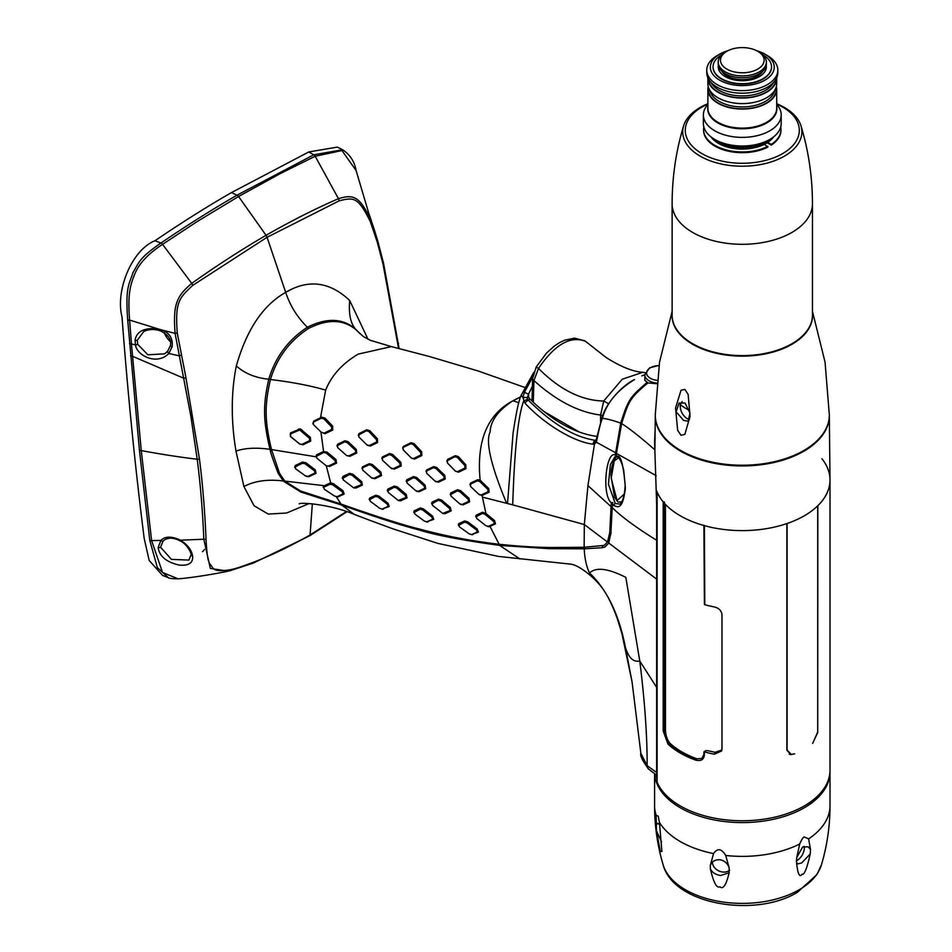 <?xml version="1.0" encoding="UTF-8"?>
<svg xmlns="http://www.w3.org/2000/svg" width="952" height="952" viewBox="0 0 952 952"><rect width="100%" height="100%" fill="white"/><g stroke="black" fill="none" stroke-linecap="round" stroke-linejoin="round"><path stroke-width="1.43" d="M656.642 687.403L656.642 772.512L647.146 765.67A8.092 5.831 135.7 0 0 648.455 768.978C642.35 760.469 639.827 755.257 640.863 753.329L647.146 765.67C647.229 736.051 644.778 701.16 639.768 660.986L656.642 687.403L656.666 505.119L654.583 442.061L655.107 430.435M786.864 749.688L791.195 754.412L794.67 753.841L790.803 754.638L786.864 750.152L786.864 523.588A87.715 50.634 0 0 1 704.409 525.647L703.897 525.183M704.409 525.647L704.789 604.71A87.715 50.634 0 0 0 714.393 606.948C718.962 608.138 721.497 610.696 721.973 614.623L721.973 749.046L721.592 750.997L714.393 754.222A87.715 50.634 0 0 1 704.789 751.985L704.075 751.973L704.468 751.378L703.921 752.032M704.409 751.937L704.409 754.817C703.826 759.648 700.922 761.422 695.722 760.148A87.715 50.634 180 0 1 667.971 744.131L663.187 731.017L663.187 501.847A87.715 50.634 0 0 1 657.118 492.065L657.118 782.199A87.715 50.634 0 0 0 752.842 820.386A87.715 50.634 0 0 0 830.001 770.108L830.001 479.975A87.715 50.634 0 0 0 821.909 458.721M817.708 732.195L817.839 505.702A87.715 50.634 0 0 0 830.001 479.975M817.839 732.266L812.651 743.452L817.708 732.017L817.708 505.833A87.715 50.634 0 0 0 830.001 479.665L829.323 415.738M787.078 749.712L787.078 523.517A87.715 50.634 180 0 1 656.475 490.447M721.878 749.997L715.178 752.306A84.323 48.683 180 0 1 707.871 750.652A1.345 0.773 180 0 1 706.753 750.676A2.249 1.297 180 0 0 705.991 750.569L704.075 751.973M655.273 415.822A87.025 50.242 0 0 0 680.763 451.236A87.025 50.242 0 0 0 775.499 462.148A87.025 50.242 0 0 0 829.323 415.822M812.461 311.352L825.063 362.2L829.335 414.965A87.037 50.254 180 0 1 775.606 461.399A87.037 50.254 180 0 1 680.751 450.498A87.037 50.254 0 0 1 655.262 414.965L659.522 362.2L672.124 311.352M684.845 389.38L688.141 394.39L690.069 416.369L684.833 434.409L681.013 435.29L677.634 430.256L675.563 408.015L681.013 390.272L684.845 389.38M685.059 403.029L679.05 403.077L676.122 411.811L683.607 420.391L688.141 421.2L689.962 413.097L685.059 403.029M682.156 401.577L680.216 404.683C679.954 410.217 682.156 414.822 686.844 418.523L689.45 419.415M689.593 410.55A78.421 45.279 180 0 1 680.216 404.683M707.883 103.72A59.595 34.415 0 0 0 683.584 125.89A59.595 34.415 0 0 0 700.148 156.14A59.595 34.415 180 0 0 769.775 162.34A59.595 34.415 180 0 0 801.001 125.89A59.595 34.415 180 0 0 784.436 107.481A59.595 34.415 0 0 0 776.701 103.72M776.701 104.089A57.025 32.927 0 0 1 782.615 107.064A57.025 32.927 180 0 1 782.615 153.629A57.025 32.927 180 0 1 701.969 153.629A57.025 32.927 0 0 1 707.883 104.089M780.973 129.972A38.687 22.336 180 0 1 780.973 130.341A38.687 22.336 180 0 1 771.287 145.12L767.181 142.752M780.723 127.056A38.687 22.336 180 0 1 780.973 129.603A38.687 22.336 180 0 1 771.287 144.395L767.788 142.36A33.736 19.48 180 0 1 764.396 144.323L767.895 147.084A38.687 22.336 180 0 1 726.388 150.702A38.687 22.336 180 0 1 703.611 130.341A38.687 22.336 180 0 1 703.611 129.972M767.895 146.346A38.687 22.336 180 0 1 726.388 149.964A38.687 22.336 180 0 1 703.611 129.603A38.687 22.336 180 0 1 703.861 127.056M771.287 144.395L771.287 145.12M714.881 139.48A33.736 19.48 0 0 0 718.439 141.907A33.736 19.48 0 0 0 769.716 139.48M764.396 144.323A33.736 19.48 180 0 1 718.439 143.383A33.736 19.48 180 0 1 711.025 136.909M773.571 136.909A33.736 19.48 180 0 1 767.788 142.36M707.883 104.315L706.777 105.743A38.913 22.467 0 0 0 703.385 114.918L703.385 123.546A38.913 22.467 0 0 0 714.785 139.432L715.261 139.706A38.235 22.075 0 0 0 752.187 145.418A38.235 22.075 0 0 0 769.335 139.706A38.235 22.075 0 0 0 769.561 139.563M715.261 139.706L714.785 139.432A38.913 22.467 0 0 0 769.811 139.432A38.913 22.467 0 0 0 781.199 123.546L781.199 114.918A38.913 22.467 180 0 1 757.185 135.672A38.913 22.467 180 0 1 714.785 130.805A38.913 22.467 0 0 1 703.385 114.918M776.701 104.315L777.808 105.743A38.913 22.467 180 0 1 781.199 114.918M776.368 86.454A34.415 19.861 180 0 1 776.701 89.214A34.415 19.861 180 0 1 755.46 107.564A34.415 19.861 180 0 1 717.963 103.256A34.415 19.861 0 0 1 707.883 89.214L707.883 108.266A34.415 19.861 180 0 0 717.963 122.308A34.415 19.861 180 0 0 755.46 126.616A34.415 19.861 180 0 0 776.701 108.266L776.701 89.214M708.217 86.454A34.415 19.861 0 0 0 707.883 89.214M776.701 83.705A34.415 19.861 180 0 1 755.46 102.054A34.415 19.861 180 0 1 717.963 97.747A34.415 19.861 0 0 1 707.883 83.705L707.883 78.195A34.415 19.861 0 0 0 717.963 92.237A34.415 19.861 180 0 0 755.46 96.545A34.415 19.861 180 0 0 776.701 78.195L776.701 83.705M777.832 70.115L777.832 72.685A35.533 20.516 180 0 1 755.888 91.63A35.533 20.516 180 0 1 717.165 87.191A35.533 20.516 0 0 1 706.765 72.685L706.765 70.115A35.533 20.516 0 0 0 717.165 84.621A35.533 20.516 0 0 0 755.888 89.06A35.533 20.516 0 0 0 777.832 70.115A35.533 20.516 0 0 0 767.419 55.609L764.872 54.133A31.94 18.433 0 0 0 756.614 50.694M727.982 50.694A31.94 18.433 0 0 0 719.712 54.133A31.94 18.433 0 0 0 719.712 80.206A31.94 18.433 0 0 0 764.872 80.206A31.94 18.433 0 0 0 764.872 54.133L767.419 55.609M713.06 66.985A29.238 16.874 0 0 0 713.06 67.175A29.238 16.874 0 0 0 721.616 79.111A29.238 16.874 0 0 0 753.484 82.764A29.238 16.874 0 0 0 771.537 67.175A29.238 16.874 0 0 0 771.525 66.985M719.712 54.133L717.165 55.609A35.533 20.516 0 0 0 706.765 70.115M771.537 67.175L771.537 66.807A29.238 16.874 180 0 0 762.968 54.871A29.238 16.874 0 0 0 762.838 54.788M721.759 54.788A29.238 16.874 0 0 0 713.06 66.807A29.238 16.874 0 0 0 721.616 78.742A29.238 16.874 180 0 0 753.484 82.396A29.238 16.874 180 0 0 771.537 66.807M766.229 65.331A24.062 13.899 180 0 1 766.36 66.807A24.062 13.899 180 0 1 751.509 79.647A24.062 13.899 180 0 1 725.281 76.624A24.062 13.899 0 0 1 718.224 66.807A24.062 13.899 0 0 1 718.367 65.331M766.36 66.985A24.062 13.899 0 0 0 766.193 65.521M718.403 65.521A24.062 13.899 0 0 0 718.236 66.985M762.719 71.21A21.587 12.459 180 0 1 727.031 75.981A21.587 12.459 180 0 1 721.866 71.21M766.36 63.867A24.062 13.899 180 0 1 751.509 76.707A24.062 13.899 180 0 1 725.281 73.697A24.062 13.899 180 0 1 718.224 63.867L718.224 62.035A24.062 13.899 0 0 0 725.281 71.852A24.062 13.899 180 0 0 751.509 74.863A24.062 13.899 180 0 0 766.36 62.035L766.36 63.867M759.315 52.205A24.062 13.899 180 0 1 759.315 52.217A24.062 13.899 180 0 1 766.36 62.035M726.864 51.289A21.813 12.59 0 0 0 726.864 69.103A21.813 12.59 180 0 0 757.721 69.103A21.813 12.59 180 0 0 757.732 51.289A21.813 12.59 180 0 1 757.732 51.289A21.813 12.59 0 0 0 726.864 51.289L725.269 52.217A24.062 13.899 0 0 0 718.224 62.035M664.52 502.049L663.187 501.847M656.166 815.317L658.225 816.197L659.438 822.349L661.902 851.504L660.367 851.516L656.428 830.727L656.166 815.317A87.715 50.634 0 0 1 654.583 805.737L654.583 773.988M713.524 853.575C717.546 847.887 721.604 848.518 725.71 855.467L729.101 867.629L729.173 872.734C726.174 885.086 723.08 889.763 719.914 886.74C716.725 888.597 713.548 882.611 710.359 868.795L710.323 865.451L713.524 853.575A87.715 50.634 0 0 1 659.438 822.349M799.692 844.031C801.739 839.378 803.274 837.022 804.321 836.963L808.617 838.879L810.509 849.577L808.26 846.828L802.619 846.994L796.753 857.514L799.692 844.031A87.715 50.634 0 0 1 725.71 855.467M810.509 849.577L810.247 853.956C806.951 868.557 804.214 875.304 802.036 874.198C799.561 877.994 797.705 873.9 796.479 861.905L796.753 857.514M659.772 824.682L657.761 823.266L655.987 825.408M656.428 830.727L661.509 841.865M729.101 867.629C727.59 863.44 724.627 860.81 720.212 859.739C715.166 859.477 711.882 861.381 710.323 865.451L710.692 864.476M710.359 868.795C712.144 872.46 715.547 874.698 720.569 875.507L729.173 872.734M729.672 870.188A10.115 7.985 24.9 0 1 722.211 871.961A10.115 7.985 -155.1 0 1 712.441 862.096M796.312 860.798A10.115 5.843 120 0 0 797.157 860.37A10.115 5.843 -60 0 0 804.154 846.352M796.479 861.905L797.443 863.952L801.655 862.964L810.247 853.956M625.428 647.431C619.038 614.587 607.078 589.776 589.562 572.997C595.94 566.88 608.03 568.344 625.821 577.364L639.768 660.986C633.473 662.425 628.689 657.915 625.428 647.431L632.057 681.846L621.906 633.532L617.265 618.574C608.994 596.059 602.925 587.396 593.608 578.399L593.631 578.411C583.29 569.058 575.258 564.262 569.534 564.024L498.61 556.432L437.991 543.425L393.604 529.062L369.59 520.232L354.287 514.401L341.816 505.119L300.963 492.101L283.553 481.295L278.174 473.346C267.679 445.798 271.272 451.986 269.999 449.32C262.93 419.653 263.05 404.981 268.761 379.217C275.33 357.178 288.194 339.852 307.353 327.238C297.238 317.159 290.015 305.532 285.695 292.359L267.06 237.298L192.828 285.314C179.155 298.071 174.989 301.617 177.25 332.95L185.938 377.694L199.432 458.876C202.597 483.295 204.799 509.986 206.025 538.951C207.393 565.643 209.63 562.513 212.534 567.618C214.2 570.795 220.245 571.474 230.67 569.653C234.501 569.022 242.367 566.452 254.291 561.918C271.963 555.099 290.562 546.127 310.066 534.988L312.351 503.786M656.749 383.727L647.943 382.918C630.557 397.65 629.034 399.697 621.656 423.569L616.432 453.402L616.301 455.353L617.598 456.234C621.049 455.556 623.655 466.218 625.404 488.221C622.56 510.343 617.955 507.142 613.861 505.548L612.41 504.191L610.863 533.37L608.625 543.247L604.901 547.031L602.295 547.733L584.231 548.828C584.695 558.693 586.48 566.749 589.562 572.997L593.608 578.399M584.231 548.828L549.125 548.673L499.669 545.425L519.982 558.979M299.178 503.822L299.166 503.834C300.546 502.12 331.046 504.417 354.346 514.413L354.287 514.401M487.71 526.515L490.006 526.361L499.705 545.413C461.375 540.117 434.326 534.905 418.523 529.776C402.291 525.706 376.718 517.483 341.816 505.119M309.114 503.548L286.659 513.009L268.238 514.08L254.065 505.762L243.914 486.52C254.553 480.915 267.667 479.07 283.268 480.986M368.007 339.257L349.705 300.499C329.701 281.649 308.365 278.924 285.695 292.359C263.121 305.057 246.663 329.582 236.322 365.961C244.831 373.529 255.648 377.944 268.761 379.217M243.914 486.52L235.977 451.117C230.919 420.76 231.038 392.379 236.322 365.961M346.385 511.557L310.066 534.988A2.297 1.321 -120 0 1 309.602 535.845A2.297 1.321 -120 0 1 309.15 535.952M339.245 200.789A5.986 4.058 -114.2 0 0 338.448 198.682C315.338 208.714 291.205 220.923 266.06 235.299A6.521 3.772 -120 0 1 267.06 237.298L339.245 200.789C353.311 197.516 357.809 196.064 370.257 221.518L377.242 242.034L382.99 263.93L398.567 348.432M528.574 394.045L532.382 386.31M596.011 440.229L595.333 440.3C574.746 437.408 552.398 424.021 528.289 400.137L527.658 399.102L523.636 401.125C514.496 425.58 513.188 496.789 512.664 504.834L584.326 524.54L587.931 485.615L594.465 444.096L593.274 444.167C575.056 442.442 544.699 424.675 524.945 403.112L522.85 397.377L527.325 397.555L528.55 394.116L528.61 397.067A4.498 2.594 -120 0 0 530.062 399.114A134.946 77.909 -120 0 0 596.952 436.361M593.274 444.167A3.844 3.189 -82.3 0 1 595.333 440.3L596.214 439.8M524.945 403.112A4.343 1.559 -44 0 1 528.289 400.137L530.062 399.114M527.658 399.102L527.325 397.555M512.664 504.834L507.523 503.525L513.152 432.267C513.425 431.922 517.162 403.636 521.184 395.306L533.727 372.494M507.523 503.525L482.378 497.111L485.948 513.485L482.521 512.259L476.214 515.163L475.857 516.627M490.006 526.361L495.492 523.85L494.516 520.542L485.948 513.485M356.226 329.999L363.307 336.532L356.262 330.011C343.815 319.265 327.904 318.742 308.543 328.428C289.575 340.875 276.853 357.928 270.416 379.574C264.644 405.243 264.477 419.88 271.463 449.439L279.555 473.382L284.779 481.093L300.511 490.994L340.971 504.036C376.171 516.424 402.041 524.695 418.582 528.824C435.504 533.251 459.518 539.534 498.788 544.223C518.233 546.293 535.798 547.388 551.482 547.507L583.766 547.293L604.115 545.413L607.519 542.045L584.326 524.54L584.147 547.269M607.519 542.045L609.756 532.513L611.065 506.654L587.931 485.615M611.065 506.654L611.339 502.858C601.331 494.457 606.293 450.32 615.278 454.973L620.716 423.14C613.124 420.391 607.019 418.785 602.378 418.333C600.771 422.129 598.963 429.304 596.928 439.86A3.748 1.666 -172.8 0 1 596.452 438.848L596.083 440.098A3.844 2.582 -155.5 0 0 596.285 442.18L615.444 452.688M596.928 439.86L596.285 442.18L594.465 444.096A3.879 3.213 -109.5 0 1 595.952 440.252M634.115 379.812A5.569 3.213 60 0 1 634.294 379.693A5.569 3.213 60 0 1 634.472 379.598C617.241 390.177 606.531 403.089 602.378 418.333A4.046 1.083 -158.9 0 1 602.009 417.595L596.464 438.789M634.472 379.598L634.294 379.693C623.631 384.513 606.257 402.137 602.009 417.583M647.943 382.918L644.825 380.276L644.825 374.826A14.613 8.437 0 0 0 656.809 383.12M620.716 423.14L620.752 422.997C628.177 399.531 629.938 397.139 646.955 382.585M654.762 449.784C641.339 437.896 630.295 429.162 621.656 423.569M616.432 453.402L656.202 475.691M615.278 454.973L616.301 455.353L615.278 454.973M656.642 540.272C636.21 527.61 621.394 516.71 612.172 507.547M656.642 579.102L608.733 543.045M612.41 504.191L612.85 502.537L611.339 502.858M615.278 503.548L608.435 484.27L610.375 464.552L615.111 456.543L617.908 457.15C619.966 458.685 621.894 462.981 623.691 470.062L625.155 484.77C624.56 500.645 620.038 504.608 619.645 504.048L615.278 503.548A1.797 1.166 -53.3 0 0 613.861 505.548M617.003 456.639L617.015 456.639C617.122 456.127 613.04 458.447 611.303 470.502L610.958 475.238L614.457 497.039L617.336 501.204C617.312 502.085 618.871 502.263 622.025 501.74M313.196 424.342L320.943 432.006L323.561 451.486L327.119 452.14L335.961 459.53L336.556 463.124L329.523 466.456L326.262 465.671L330.677 482.819L323.609 486.091L323.382 487.638M235.977 451.117C244.807 447.999 256.147 447.404 269.999 449.32L316.04 456.805M284.779 481.093L324.394 485.722M306.627 476.44L309.079 476.631L316.052 473.299L315.279 469.895L305.901 462.767L302.522 462.053L295.18 465.576L294.799 467.48M341.685 505.084L336.211 496.575L338.257 496.754L344.16 494.04L343.006 490.768L333.474 483.723L330.677 482.819M323.609 486.091L323.228 487.174M330.13 484.199L323.609 487.293L324.406 489.316L334.568 496.063L337.103 496.706L343.017 493.874L342.292 491.851L332.724 484.842L330.13 484.199L330.177 483.009M506.619 503.299C490.911 465.492 485.413 441.728 490.125 432.006C490.566 420.808 498.182 410.395 512.961 400.768C487.376 414.37 476.428 440.824 480.117 480.129L477.678 479.725L470.562 483.116L469.955 484.735M479.522 494.79L478.785 494.243L481.212 494.969L488.078 491.696L487.84 489.471L479.808 481.522L477.392 480.796L469.931 484.389M479.213 494.516L482.105 495.492L489.102 492.196L488.721 488.555L480.117 480.129M337.425 496.885L338.257 496.754L337.413 496.873M326.524 465.873L328.44 466.052L335.461 462.696L335.104 460.566L326.298 453.116L323.716 452.474L315.969 456.543L316.54 454.842L316.754 458.114L325.846 465.421M320.943 432.006L325.072 433.695L332.724 430.054L332.653 426.103L324.918 418.023L321.728 417.214L313.696 421.153L312.875 423.366M270.428 379.527C291.919 382.097 310.328 385.631 325.655 390.106L320.467 417.821M325.655 390.106C331.522 375.481 342.387 363.485 358.226 354.12L391.379 346.599L370.364 340.316L363.224 336.472M346.623 455.496L349.765 456.353L356.738 453.021L356.31 449.427L348.051 441.645L344.91 440.764L337.615 444.239L337.008 446.083M346.79 455.651L348.718 455.901L355.727 452.545L355.465 450.344L347.159 442.573L344.66 441.895L336.96 445.774M353.799 487.852L355.977 488.078L362.403 485.044L361.629 481.652L352.799 474.203L349.646 473.334L342.863 476.476L342.422 478.178M358.904 436.992L367.186 445.203L370.245 446.083L377.551 442.597L377.432 438.812L369.769 430.697L366.722 429.816L359.047 433.529L358.297 435.373M371.756 477.844L374.814 478.725L381.49 475.619L380.895 472.144L372.387 464.54L369.328 463.672L362.498 466.873L361.998 468.455M372.339 478.285L371.351 477.642L373.815 478.356L380.479 475.215L380.098 473.096L371.589 465.457L369.126 464.755L361.95 468.087M381.835 509.142L389.178 506.512L388.095 503.299L378.884 496.099L375.814 495.23L369.614 498.075L369.34 499.479M391.248 468.253L394.33 469.157L401.208 465.921L400.78 462.255L392.629 454.437L389.547 453.533L382.454 456.924L381.859 458.567M398.662 500.562L400.721 500.776L407.028 497.872L406.195 494.421L397.424 486.96L394.342 486.067L387.833 489.114L387.416 490.625M411.502 458.174L413.561 458.519L420.843 454.997L420.772 452.617L413.132 444.453L410.705 443.727L403.112 447.452L403.184 449.82L411.502 458.174L414.56 459.066L421.819 455.58L421.7 451.783L414.096 443.62L411.038 442.716L403.434 446.381L402.66 448.202M403.386 450.034L409.122 455.806M416.75 491.303L419.166 491.72L425.699 488.65L425.092 485.163L416.667 477.487L413.596 476.571L406.861 479.713L406.361 481.307M426.472 521.922L433.743 519.34L432.601 516.127L423.39 508.903L420.308 507.999L414.215 510.784L413.965 512.224M435.326 481.307L438.372 482.224L445.203 479.011L444.798 475.381L436.73 467.515L433.695 466.611L426.627 469.967L426.032 471.573M443.12 513.509L445.036 513.687L451.212 510.855L450.344 507.499L441.549 500.05L438.515 499.145L432.113 502.109L431.732 503.572M447.476 463.029L455.544 471.264L458.602 472.18L465.909 468.658L465.861 464.814L458.352 456.591L455.27 455.687L447.595 459.411L446.821 461.22M460.851 504.477L463.172 504.846L469.633 501.823L469.003 498.336L460.589 490.661L457.531 489.733L450.855 492.862L450.355 494.409M471.49 534.631L478.463 532.097L477.166 528.943L467.741 521.851L464.659 520.946L458.697 523.659L458.483 525.064M518.757 402.696L512.961 400.768L520.589 396.829M520.506 397.079L512.961 400.768M323.561 451.486L316.54 454.842M299.701 444.048L303.081 444.774L310.709 441.073L310.364 437.42L300.308 428.852L290.455 432.981L290.693 436.706L299.701 444.048L302.082 444.31L309.733 440.597L309.507 438.348L299.725 429.947L290.277 434.052L290.42 436.349L299.38 443.727M321.407 418.154L313.398 422.129L313.398 424.592L321.526 432.482L324.073 433.136L331.701 429.423L331.641 427.008L323.894 418.844L321.407 418.154L321.728 417.214M349.705 300.499C348.527 313.66 350.479 323.204 355.536 329.118C342.898 318.17 326.833 317.54 307.353 327.238L308.162 328.654M359.856 333.545L355.536 329.118A0.904 0.607 -48.4 0 0 355.358 329.249M300.094 428.805L299.547 429.911M300.308 428.852L299.725 429.947M521.196 395.306L522.85 397.377L524.409 392.331L532.739 376.992M524.409 392.331L528.527 394.176M470.562 483.116L470.55 486.436L478.785 494.243M476.214 515.163L476.666 518.412L485.889 525.694L488.352 526.408L494.397 523.6L493.779 521.553L484.806 514.163L482.367 513.437L475.822 516.936L475.774 516.139M488.162 526.658L489.447 526.611M344.16 494.04L343.017 493.874M337.615 444.239L337.651 447.607L346.219 455.211M342.863 476.476L343.208 479.82L353.454 487.745L361.355 484.711L360.868 482.628L352.002 475.215L349.491 474.524L342.422 478.475L342.339 477.749M366.841 444.858L369.281 445.56L376.599 442.025L376.504 439.657L368.84 431.482L366.413 430.768L358.285 435.147M359.047 433.529L358.833 436.908L367.151 445.167M362.498 466.873L362.676 470.098L371.351 477.642M369.614 498.075L370.245 501.252L379.777 508.344L382.24 509.046L388.095 506.321L387.404 504.298L378.182 497.075L375.719 496.373L369.317 499.8L369.221 498.991M382.347 509.272L383.347 509.177M382.454 456.924L382.478 460.232L390.82 467.979L393.271 468.693L400.149 465.421L399.888 463.207L391.724 455.365L389.273 454.651L381.835 458.221M390.82 467.979L391.831 468.717M387.833 489.114L388.166 492.374L398.281 500.443L405.885 497.539L405.385 495.468L396.615 487.971L394.164 487.257L387.393 490.935L387.345 490.185M403.434 446.381L402.66 447.928M406.861 479.713L407.028 483.021L415.643 490.613L418.095 491.327L424.663 488.245L424.283 486.115L415.822 478.44L413.382 477.725L406.325 481.593L406.314 480.879M415.643 490.613L417.095 491.506M414.215 510.784L414.858 514.032L424.39 521.125L426.853 521.839L432.636 519.161L431.922 517.15L422.664 509.939L420.213 509.225L413.918 512.557L413.834 511.688M426.996 522.053L427.972 521.97M426.627 469.967L426.639 473.263L434.909 481.034L437.337 481.772L444.179 478.523L443.93 476.297L435.849 468.396L433.422 467.682L426.008 471.228M434.909 481.034L435.933 481.795M432.113 502.109L432.494 505.333L442.763 513.425L450.118 510.558L449.582 508.499L440.788 501.014L438.348 500.288L431.696 503.87L431.649 503.12M455.544 471.264L457.591 471.609L464.957 468.039L464.921 465.635L457.341 457.424L454.913 456.71L446.809 460.958M447.595 459.411L447.321 462.85L455.342 471.073M450.855 492.862L451.034 496.159L459.649 503.751L462.089 504.477L468.586 501.418L468.194 499.3L459.745 491.625L457.305 490.887L450.32 494.707L450.308 493.981M459.649 503.751L461.208 504.679M458.697 523.659L459.435 526.884L469.217 533.87L471.704 534.572L477.345 531.978L476.512 529.978L467.051 522.886L464.588 522.172L458.447 525.397L458.34 524.516M472.037 534.738L472.835 534.631M295.18 465.576L295.62 468.824L305.318 475.786L308.008 476.381L315.017 472.989L314.541 470.895L305.14 463.791L302.438 463.219L294.692 467.17M305.318 475.786L306.972 476.583M656.642 772.512L657.118 774.892M656.511 493.1L657.118 492.755M579.328 432.029L544.02 411.55M532.037 401.03L532.608 378.658L536.202 366.996L538.499 368.412C554.707 344.565 570.355 335.52 585.468 341.292L586.337 341.923M532.608 378.706A4.498 2.594 1.7 0 0 533.929 380.562L538.499 368.412C559.705 389.713 581.458 400.578 603.735 401.018L600.605 415.036C578.566 412.264 556.337 400.768 533.929 380.562L533.275 402.208M645.194 372.66L642.826 372.291L622.251 379.217L603.735 401.018L608.637 403.803M536.202 366.996L546.507 353.097L554.135 346.195L559.609 342.577L564.667 340.173L574.508 338.138L584.921 340.864A4.498 3.701 121 0 1 585.468 341.292L606.376 357.702C621.156 366.937 633.318 371.792 642.826 372.291M356.119 170.563C354.513 161.542 350.015 154.605 342.649 149.738L313.755 154.795A3.023 1.856 64.1 0 1 315.195 156.247L338.448 198.682C353.228 194.172 359.797 196.005 370.863 220.34L356.119 170.563L341.982 150.547L315.16 156.271L280.281 173.597L238.559 196.493L266.06 235.299C241.046 249.888 216.271 265.917 191.733 283.387C176.893 296.001 172.8 303.914 175.097 333.367L190.84 416.107L197.207 459.233C200.479 484.58 202.669 511.248 203.811 539.225L210.321 568.403L228.111 571.188L253.351 563.013A2.416 1.44 68.7 0 0 253.601 562.953L309.602 535.845L346.921 511.748M377.765 241.035L383.454 262.93A2.737 1.083 -14 0 1 383.501 263.05L377.777 241.082A2.844 1.095 -16.3 0 0 377.765 241.035L370.863 220.34A3.296 1.357 -24.4 0 1 370.257 221.518M192.828 285.314A5.986 2.761 -124.8 0 0 191.733 283.387L162.578 244.355L197.016 221.661L238.559 196.493A3.737 2.154 -120 0 0 237 195.196L231.491 192.578C206.953 206.691 181.439 222.744 154.974 240.749C131.757 249.888 115.192 290.8 121.999 316.814C127.711 392.76 135.113 466.694 144.216 538.606L149.202 560.514L162.602 575.448L168.278 577.602L157.366 567.642L149.785 540.367L139.42 450.106L127.663 319.67A4.272 2.13 -5.4 0 0 129.627 320.062C127.413 293.585 130.567 283.958 135.315 272.772C139.706 262.811 148.798 253.339 162.59 244.343M157.818 328.809L161.459 329.892C169.575 332.843 173.133 338.472 172.122 346.778L168.825 353.49C156.592 365.913 136.707 355.298 135.493 344.969L135.077 340.352C136.469 331.427 144.049 327.583 157.818 328.809L129.627 320.062M206.025 538.951A2.487 1.44 177.9 0 1 203.811 539.225L180.499 540.2L180.309 540.962C188.294 544.782 192.09 555.575 191.078 554.695L188.901 560.085L171.408 559.383L160.555 547.21L163.101 541.045A2.249 1.476 45.1 0 1 160.9 540.415C165.172 536.154 171.705 536.083 180.499 540.2C187.592 544.746 191.614 549.97 192.566 555.861C193.363 562.858 188.912 565.94 179.178 565.083C166.362 562.108 159.341 556.254 158.139 547.495L160.9 540.415L151.63 540.605L141.265 450.593L131.459 343.91L135.493 344.969A2.249 0.904 -15.6 0 0 137.695 344.267L137.314 340.233L143.752 331.546C148.714 329.094 154.26 328.857 160.376 330.856C168.397 334.83 171.753 339.709 170.42 345.528L167.719 351.145L164.553 353.87L147.857 354.787L137.695 344.267M139.42 450.094A7.057 3.594 -6.3 0 0 141.265 450.593C161.935 454.401 180.582 457.281 197.207 459.233A2.463 1.19 172.8 0 0 199.432 458.876M168.325 577.614L168.278 577.602C168.468 578.316 171.741 578.721 178.119 578.828L162.518 572.473L151.63 540.605A6.069 3.094 -6.3 0 1 149.761 540.129M342.649 149.738L337.27 147.108L308.757 151.963L231.491 192.578M308.757 151.963L313.743 154.807L237 195.196C212.843 209.059 187.496 225.005 160.959 243.01C139.278 258.051 139.325 261.99 133.09 272.391C129.055 284.898 125.366 286.421 127.663 319.67M369.471 215.2L373.291 226.778M127.687 319.991A4.272 2.13 -5.4 0 0 129.65 320.396L131.459 343.91A5.105 2.618 -6.6 0 1 129.531 343.482M167.6 351.383L164.553 353.87M164.291 332.736A14.173 8.175 -120 0 0 170.527 341.78M163.101 541.045L165.315 539.427C169.551 537.392 174.549 537.904 180.309 540.962M202.455 551.672A14.173 8.175 -120 0 0 204.418 549.399M704.409 604.556L703.897 525.504M787.078 523.517A87.715 50.634 0 0 0 804.321 515.782A87.715 50.634 0 0 0 817.708 505.833M715.178 752.306L714.393 754.222M704.789 751.985L705.991 750.569M812.461 313.601A70.258 40.555 180 0 1 770.763 352.668A70.258 40.555 180 0 1 692.616 344.267A70.258 40.555 180 0 1 672.124 313.601M812.461 315.088A70.174 40.508 180 0 1 769.145 352.514A70.174 40.508 180 0 1 692.675 343.732A70.174 40.508 180 0 1 672.124 315.088L672.124 203.799A70.174 40.508 0 0 0 692.675 232.443A70.174 40.508 180 0 0 769.145 241.225A70.174 40.508 180 0 0 812.461 203.799L812.461 315.088M776.701 106.767A34.593 19.968 180 0 1 757.149 126.842A34.593 19.968 180 0 1 717.832 122.927A34.593 19.968 180 0 1 707.883 106.767M776.106 87.382A33.963 19.611 180 0 1 756.733 106.957A33.963 19.611 180 0 1 718.284 103.078A33.963 19.611 180 0 1 708.478 87.382M774.654 90.464A32.606 18.826 180 0 1 752.865 105.922A32.606 18.826 180 0 1 719.236 101.424A32.606 18.826 180 0 1 709.942 90.464M753.46 102.495A32.606 18.826 180 0 1 731.124 102.495M776.237 78.742A33.963 19.611 180 0 1 754.841 96.414A33.963 19.611 180 0 1 718.284 92.058A33.963 19.611 180 0 1 708.347 78.742M773.571 82.419A32.606 18.826 180 0 1 719.236 90.404A32.606 18.826 180 0 1 711.013 82.419M665.281 729.66A2.249 1.297 180 0 1 665.46 730.16A2.249 1.297 180 0 1 664.52 731.219L664.52 503.394M663.187 731.017L664.52 731.219L668.851 743.084A0.904 0.619 -47.3 0 0 667.971 744.131M670.446 744.202L668.851 743.084A86.668 50.039 180 0 0 696.281 758.911A2.249 0.976 109.9 0 1 696.852 758.792C685.833 754.769 676.908 749.629 670.065 743.357C667.257 740.061 665.722 735.67 665.46 730.16L665.46 504.393M695.722 760.148L696.281 758.911L701.814 758.53M704.409 754.817L704.075 754.043M704.04 754.638L701.862 758.494L703.897 754.353L703.897 752.08M657.118 779.081A86.358 49.861 180 0 1 656.237 775.035M808.617 838.879A87.715 50.634 0 0 0 830.001 805.737L830.001 771.953A87.715 50.634 180 0 1 804.321 807.76A87.715 50.634 180 0 1 710.406 819.125A87.715 50.634 180 0 1 654.655 774.036M821.433 864.868A80.301 46.362 180 0 1 799.073 889.811A80.301 46.362 180 0 1 717.975 901.211A80.301 46.362 180 0 1 663.151 864.868C673.457 904.65 755.245 918.109 797.383 892.322L816.911 874.614L821.433 864.868C827.133 845.673 829.989 825.955 830.001 805.737M621.62 423.711L620.752 422.997M658.986 365.604A12.864 7.426 0 0 0 650.347 367.781A12.864 7.426 0 0 0 647.158 375.231A12.864 7.426 0 0 0 657.082 380.336M616.491 452.724L615.444 452.64M584.599 548.816L583.766 547.293M602.295 547.733A0.904 0.785 85 0 0 602.104 546.032M608.982 542.533A0.904 0.75 28.7 0 0 607.638 541.831M611.196 533.037L609.756 532.513M612.219 506.773L611.065 506.69M617.598 456.234A1.797 1.226 131.2 0 0 617.908 457.15M617.324 501.192A1.345 0.904 -50.7 0 1 617.098 500.526L611.184 478.225L614.23 460.97L618.526 457.757M624.322 493.969L617.098 500.526M300.963 492.101L301.248 491.232M283.553 481.295L284.493 480.784M333.474 483.723L332.724 484.842M482.105 495.492L482.378 497.111M313.696 421.153L313.398 422.129M324.918 418.023L323.894 418.844M332.653 426.103L331.641 427.008M332.724 430.054L331.701 429.423M325.072 433.695L324.073 433.136M323.882 451.355L323.716 452.474M327.119 452.14L326.298 453.116M335.961 459.53L335.104 460.566M336.556 463.124L335.461 462.696M329.523 466.456L328.44 466.052M268.773 379.158L270.451 379.646M278.174 473.346L279.317 472.846M310.709 441.073L309.733 440.597M303.081 444.774L302.082 444.31M290.455 432.981L290.277 434.052M298.571 428.995L298.345 430.054M301.879 429.768L300.975 430.673M310.364 437.42L309.507 438.348M482.259 495.433L481.212 494.969M477.678 479.725L477.392 480.796M480.712 480.641L479.808 481.522M488.721 488.555L487.84 489.471M489.102 492.196L488.078 491.696M485.568 513.176L484.806 514.163M494.516 520.542L493.779 521.553M495.492 523.85L494.397 523.6M482.521 512.259L482.367 513.437M343.006 490.768L342.292 491.851M356.738 453.021L355.727 452.545M349.765 456.353L348.718 455.901M344.91 440.764L344.66 441.895M348.051 441.645L347.159 442.573M356.31 449.427L355.465 450.344M362.403 485.044L361.355 484.711M355.977 488.078L354.87 487.781M349.646 473.334L349.491 474.524M352.799 474.203L352.002 475.215M361.629 481.652L360.868 482.628M377.551 442.597L376.599 442.025M370.245 446.083L369.281 445.56M366.722 429.816L366.413 430.768M369.769 430.697L368.84 431.482M377.432 438.812L376.504 439.657M381.49 475.619L380.479 475.215M374.814 478.725L373.815 478.356M369.328 463.672L369.126 464.755M372.387 464.54L371.589 465.457M380.895 472.144L380.098 473.096M389.178 506.512L388.095 506.321M375.814 495.23L375.719 496.373M378.884 496.099L378.182 497.075M388.095 503.299L387.404 504.298M401.208 465.921L400.149 465.421M394.33 469.157L393.271 468.693M389.547 453.533L389.273 454.651M392.629 454.437L391.724 455.365M400.78 462.255L399.888 463.207M407.028 497.872L405.885 497.539M400.721 500.776L399.59 500.478M394.342 486.067L394.164 487.257M397.424 486.96L396.615 487.971M406.195 494.421L405.385 495.468M421.819 455.58L420.843 454.997M414.56 459.066L413.561 458.519M411.038 442.716L410.705 443.727M414.096 443.62L413.132 444.453M421.7 451.783L420.772 452.617M425.699 488.65L424.663 488.245M419.166 491.72L418.095 491.327M413.596 476.571L413.382 477.725M416.667 477.487L415.822 478.44M425.092 485.163L424.283 486.115M433.743 519.34L432.636 519.161M420.308 507.999L420.213 509.225M423.39 508.903L422.664 509.939M432.601 516.127L431.922 517.15M445.203 479.011L444.179 478.523M438.372 482.224L437.337 481.772M433.695 466.611L433.422 467.682M436.73 467.515L435.849 468.396M444.798 475.381L443.93 476.297M451.212 510.855L450.118 510.558M445.036 513.687L443.953 513.425M438.515 499.145L438.348 500.288M441.549 500.05L440.788 501.014M450.344 507.499L449.582 508.499M465.909 468.658L464.957 468.039M458.602 472.18L457.591 471.609M455.27 455.687L454.913 456.71M458.352 456.591L457.341 457.424M465.861 464.814L464.921 465.635M469.633 501.823L468.586 501.418M463.172 504.846L462.089 504.477M457.531 489.733L457.305 490.887M460.589 490.661L459.745 491.625M469.003 498.336L468.194 499.3M478.463 532.097L477.345 531.978M464.659 520.946L464.588 522.172M467.741 521.851L467.051 522.886M477.166 528.943L476.512 529.978M316.052 473.299L315.017 472.989M309.079 476.631L308.008 476.381M302.522 462.053L302.438 463.219M305.901 462.767L305.14 463.791M315.279 469.895L314.541 470.895M602.723 415.703A4.498 2.511 180 0 1 600.605 415.036L600.605 421.748M177.25 332.95A3.296 0.726 171.5 0 1 175.097 333.367L161.459 329.892M181.166 355.227A2.844 0.952 167.9 0 1 179 355.786L168.825 353.49A2.249 1.083 -139.9 0 1 167.73 351.133A2.249 1.083 -139.9 0 1 167.98 350.967M185.938 377.694A2.737 1.011 168.3 0 1 183.76 378.23L132.447 356.25A5.664 2.88 -6.2 0 1 130.555 355.786M230.67 569.653A2.523 1.618 77.8 0 1 229.646 570.867M178.06 578.84C194.184 577.662 220.4 572.878 228.147 571.176L229.634 570.867A2.523 1.618 77.8 0 1 229.61 570.867L253.601 562.965M254.291 561.918A2.416 1.44 68.7 0 1 253.601 562.953M398.043 344.196A2.463 1.19 -7.3 0 0 398.495 343.398A2.463 1.19 -7.3 0 0 398.364 343.089M382.99 263.93A2.737 1.083 -14 0 0 383.501 263.05L399.126 348.575M377.242 242.034A2.844 1.095 -16.3 0 0 377.777 241.082L374.707 230.991M154.974 240.749L160.959 243.01M160.983 242.998A3.023 1.63 56.1 0 1 162.554 244.378M135.077 340.352A2.249 1.154 5.2 0 0 137.314 340.233M172.122 346.778A2.249 0.928 -169.1 0 1 170.42 345.505M149.785 540.367A6.069 3.082 -6.3 0 0 151.666 540.843M158.139 547.495A2.249 1.321 -1.1 0 0 160.555 547.21M192.566 555.861A2.249 1.476 172.8 0 1 191.078 554.671M789.256 754.246L791.195 754.412M655.273 415.738L654.881 452.212M672.124 203.799C672.16 177.036 675.979 151.071 683.584 125.89M801.001 125.89C808.605 151.071 812.425 177.036 812.461 203.799M703.611 129.603L703.611 130.341M780.973 129.603L780.973 130.341M757.732 51.289L759.315 52.217M696.852 758.792L701.85 758.506M654.583 805.737C654.607 825.955 657.463 845.673 663.151 864.868M829.989 771.025L830.001 771.953M644.825 374.648L641.827 375.873M659.01 365.437L649.573 367.829L644.825 374.826M524.826 387.452L477.952 370.923L429.292 356.476L391.332 346.587M353.454 487.745L354.192 488.019M398.305 500.454L399.09 500.74M442.763 513.425L443.537 513.675M648.431 768.954L657.118 775.559M632.045 681.739L640.863 753.318M584.921 340.864L606.376 357.69M369.197 214.331L374.719 231.015"/></g></svg>
